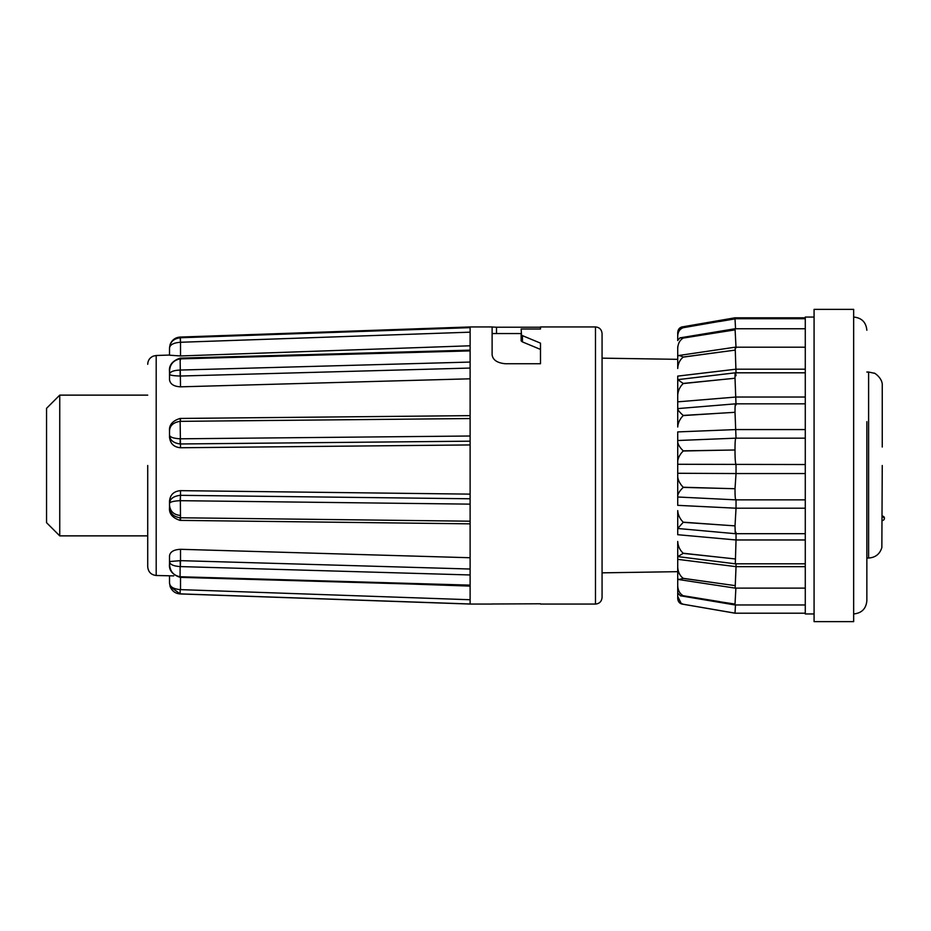 <?xml version="1.0" encoding="UTF-8"?>
<svg xmlns="http://www.w3.org/2000/svg" width="931" height="931" viewBox="0 0 931 931"><rect width="100%" height="100%" fill="white"/><g stroke="black" fill="none" stroke-linecap="round" stroke-linejoin="round"><path stroke-width="1.4" d="M866.854 579.652L866.854 558.03L868.611 558.03C875.443 557.564 879.853 554.061 881.855 547.533C879.865 554.061 875.443 557.564 868.611 558.03L868.611 372.039L874.128 373.203C873.394 372.074 882.949 378.009 882.251 385.667L882.251 447.031M882.251 417.996L882.251 385.667M866.854 421.685L866.854 600.751C866.074 608.769 861.675 613.168 853.657 613.948M814.078 409.547L814.078 621.64L853.657 621.64L853.657 309.36L814.078 309.36L814.078 409.547M680.317 595.77L735.036 604.964L735.013 604.079L680.317 595.77L677.721 592.826L677.721 596.422L681.143 603.288L683.203 604.242L719.593 610.503L683.203 604.266C679.851 603.916 678.024 601.973 677.721 598.447L677.721 596.422M602.066 572.844L677.721 571.669L677.721 559.345L677.721 578.523L678.699 579.548L735.141 588.113L736.037 566.653L805.28 566.653M678.699 579.548L683.203 578.419L719.593 583.458L683.203 578.326C679.851 575.742 678.024 572.006 677.721 567.119M736.037 563.814L736.037 566.653L677.721 559.345L677.721 541.446C678.024 546.194 679.851 550.128 683.203 553.235L719.593 557.262L683.203 553.363L677.803 556.61L735.304 563.814L736.037 539.968L805.28 539.968M805.28 533.707L735.537 533.707L677.721 528.494L683.203 522.326L719.593 524.805L683.203 522.175C679.851 518.753 678.024 514.89 677.721 510.595L677.721 528.319M736.037 532.288L735.234 532.8L735.013 525.875L736.037 508.21L805.28 508.21M677.721 417.833L677.721 408.895C678.024 410.303 679.851 412.48 683.203 415.424L719.593 413.248L683.203 415.575C679.851 419.031 678.024 422.849 677.721 427.015L677.721 417.833M805.28 613.203L735.001 613.203L735.478 604.964M735.013 613.133L719.593 610.503M677.721 496.712L677.721 473.274L677.721 505.347L736.037 508.21L736.037 499.575C735.339 500.343 735.001 496.723 735.013 488.717L736.037 473.542L805.28 473.542M805.28 464.534L677.721 464.278L677.721 440.677L677.721 473.274L736.037 473.542L736.037 464.534C735.339 463.138 735.001 458.285 735.013 449.987L735.013 446.636C735.129 440.549 735.467 437.779 736.037 438.326L735.013 412.305C735.001 404.938 735.339 402.495 736.037 404.962L735.013 378.242C735.001 372.121 735.339 371.283 736.037 375.717M677.721 440.514L735.862 438.164L805.28 438.164M677.721 408.604L735.583 403.833L805.28 403.833M735.013 378.242L683.203 383.432L677.721 379.673L677.721 401.843L677.745 379.65L735.35 372.807L805.28 372.807M736.037 372.807L735.164 347.193L805.28 347.193M736.037 347.891L735.048 328.748L805.28 328.748M735.56 328.748L735.001 318.716L805.28 318.716M814.078 317.052L805.28 317.052L805.28 613.948L814.078 613.948M59.747 535.872L46.55 522.675L46.55 408.325L59.747 395.128L59.747 535.872L147.715 535.872L147.715 566.7L147.715 465.5M602.066 333.542L602.066 597.458C601.647 601.496 599.448 603.695 595.479 604.056L595.479 326.944C599.448 327.305 601.647 329.504 602.066 333.542M180.358 337.755L180.509 342.271L180.125 337.138L180.358 337.755L470.12 327.642L470.12 604.056L492.115 604.056M470.12 327.642L470.12 326.944L492.115 326.944L492.115 354.746C492.755 359.925 497.154 362.927 505.3 363.742L540.492 363.742L540.492 343.143L521.535 335.265L521.139 329.015L540.492 329.015L540.492 326.944L595.479 326.944M492.115 327.002L496.514 327.223L496.514 333.542M540.492 329.015L540.492 327.223L496.514 327.223M147.715 364.3C147.889 360.472 149.716 357.76 153.184 356.154L156.199 355.502L156.199 575.498L173.736 575.882M470.12 586.111L409.14 583.97M169.523 558.239L169.523 555.772C170.164 551.792 173.829 549.639 180.509 549.302L180.509 560.648L470.12 569.027M470.12 557.739L180.509 549.302M180.509 515.46C173.841 514.831 170.175 511.433 169.523 505.254M470.12 523.839L180.09 520.382C172.479 517.939 168.953 513.691 169.523 507.628L169.523 501.111C170.164 494.745 173.829 491.254 180.509 490.649L180.509 495.327L470.12 498.772M470.12 494.128L180.509 490.649M180.509 447.753C173.841 447.148 170.175 443.587 169.523 437.081L169.523 430.925C169.779 425.607 173.317 422.418 180.137 421.347L180.509 447.753L470.12 444.937M169.523 437.081L169.523 432.857M180.509 386.83C173.841 386.47 170.175 384.107 169.523 379.767L169.523 371.562C169.779 364.463 173.317 360.239 180.137 358.889L180.509 386.83L470.12 378.801M677.721 427.015L677.721 401.843L736.037 397.037L805.28 397.037M677.721 368.513L677.721 356.294C678.024 355.177 679.851 355.421 683.203 357.027L719.593 352.186L683.203 357.132C679.851 359.832 678.024 363.625 677.721 368.513L677.721 356.294L678.455 355.549L735.164 347.193M470.12 332.169L180.509 342.271L180.509 355.956L470.12 345.785M180.509 355.956L169.523 355.2L169.523 348.078L169.523 355.048L156.199 355.502M492.115 603.998L540.492 603.777M180.137 376.031L180.137 370.049C173.445 370.387 169.907 371.783 169.523 374.262C169.779 375.216 173.317 375.81 180.137 376.031L470.12 368.059M180.509 359.808L180.358 358.877L470.12 350.894M180.137 359.808L180.358 358.877M180.137 443.971L180.137 438.804C173.445 438.385 169.907 437.163 169.523 435.149C169.779 440.072 173.317 443.005 180.137 443.971L470.12 441.178M180.509 418.613L180.358 421.347L470.12 418.543M180.137 418.613L180.358 421.347M180.137 495.327C173.317 496.211 169.779 498.935 169.523 503.496C169.779 501.995 173.317 501.053 180.137 500.68L180.509 495.327L180.358 500.68L470.12 504.137M180.358 500.68L180.509 520.126M180.137 560.648L180.358 566.583L180.509 560.648L169.523 561.556C169.779 564.442 173.317 566.106 180.137 566.572L180.079 577.336C172.305 574.602 168.79 570.168 169.523 564.011L169.523 555.772M180.509 577.36L180.509 589.626L470.12 599.739M170.129 586.565L169.523 582.922L170.152 586.623L180.137 593.862L180.137 589.614C173.317 588.951 169.779 586.716 169.523 582.922L169.523 575.963M180.137 589.614L180.137 593.245M180.137 337.755C173.445 338.709 169.907 342.201 169.523 348.229C169.779 344.854 173.317 342.876 180.137 342.282M169.523 348.229L170.152 344.377C172.095 339.838 175.412 337.406 180.125 337.069L470.12 326.944M180.137 520.115L180.137 517.752C173.445 516.74 169.907 513.365 169.523 507.628L169.523 503.496M180.079 577.336L180.137 576.743C173.445 575.521 169.907 571.285 169.523 564.011L169.523 561.556M540.492 349.416L522.431 341.91L521.139 340.862L521.139 335.311M521.139 334.66L521.139 340.862M719.593 320.497L683.203 326.734C679.851 327.084 678.024 329.027 677.721 332.553L677.721 340.56M735.071 318.716L735.001 317.797L805.28 317.797M677.721 335.986C678.024 331.715 679.851 328.946 683.203 327.712L735.001 318.716M735.048 328.748L679.944 337.872L683.203 338.011L719.593 332.297L683.203 338.081C679.851 340.118 678.024 343.516 677.721 348.252L677.721 346.832M677.721 382.653L677.721 376.112L736.037 369.188L805.28 369.188M719.593 379.801L683.203 383.56C679.851 386.749 678.024 390.683 677.721 395.372M677.721 440.677L677.721 431.914L736.037 429.563L805.28 429.563M677.721 441.981C678.024 444.553 679.851 447.497 683.203 450.837L719.593 450.255L683.203 451C679.851 454.479 678.024 457.912 677.721 461.287M677.721 476.672C678.024 480.221 679.851 483.748 683.203 487.239L719.593 488.31L683.203 487.402C679.851 490.684 678.024 493.488 677.721 495.839M805.28 499.854L735.804 499.854L677.721 497.003M677.721 527.027L677.721 534.708L736.037 539.968L736.037 533.707M735.013 604.091L735.886 588.113M677.721 577.592L677.721 585.867C678.024 590.545 679.851 593.827 683.203 595.724L719.593 601.624M735.001 613.203L683.203 604.242M677.721 598.447L677.721 585.867M735.001 317.797L683.203 326.734M735.013 318.879L719.593 321.498M683.203 327.689L683.203 327.712C679.851 327.852 678.024 329.609 677.721 332.961M735.013 329.888L719.593 332.297M679.944 337.872L677.721 340.362M677.721 348.252L677.721 356.48M735.013 350.137L719.593 352.186M735.013 412.305L719.593 413.248M735.013 449.987L719.593 450.255M735.013 488.717L719.593 488.31M735.013 525.875L719.593 524.805M735.013 558.926L719.593 557.262M677.721 556.529L677.721 541.446M735.013 585.599L719.593 583.458M882.251 516.077L884.45 518.276A2.199 2.199 0 0 0 882.251 516.077M882.251 465.5L881.855 547.533M180.358 370.049L470.12 362.066M180.358 438.804L470.12 436.011M180.358 517.764L470.12 521.209M180.358 566.583L470.12 574.962M180.358 576.755L470.12 585.134M180.358 593.873L470.12 603.986M522.431 335.707L522.431 341.91M677.721 359.331L602.066 358.156M540.492 604.056L595.479 604.056M470.12 350.137L180.079 358.132C172.316 360.891 168.79 365.371 169.523 371.562L169.523 374.262M470.12 415.645L180.102 418.45C172.514 420.8 168.988 424.955 169.523 430.925L169.523 435.149M470.12 585.739L180.393 577.36M470.12 604.056L180.137 593.931C175.412 593.594 172.095 591.162 170.152 586.623M156.199 575.498C151.02 574.834 148.192 571.902 147.715 566.7M492.115 333.542L521.139 333.542M59.747 395.128L147.715 395.128M735.315 563.814L805.28 563.814M735.141 588.113L805.28 588.113M735.036 604.964L805.28 604.964M853.657 317.052C861.675 317.832 866.074 322.231 866.854 330.249M882.251 520.476A2.199 2.199 0 0 0 884.45 518.276M866.854 372.039L868.611 372.039"/></g></svg>
